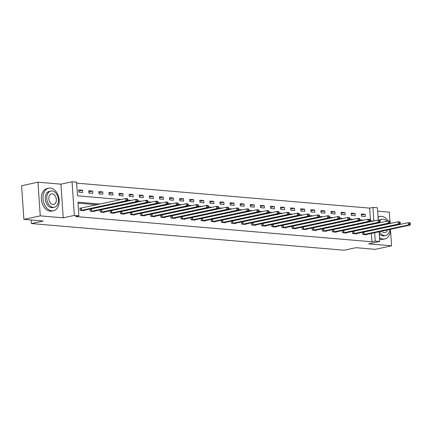 <?xml version="1.0" encoding="UTF-8"?>
<svg xmlns="http://www.w3.org/2000/svg" width="432" height="432" viewBox="0 0 432 432"><rect width="100%" height="100%" fill="white"/><g stroke="black" fill="none" stroke-linecap="round" stroke-linejoin="round"><path stroke-width="0.65" d="M370.516 220.779L369.657 208.121L372.924 207.419L377.455 207.803L378.292 220.099M389.923 221.281L389.302 212.155L377.687 211.167M379.085 231.736L379.75 241.466L368.626 243.859L391.597 245.819L375.241 249.34L355.963 247.693L344.185 250.225L31.401 223.565L43.178 221.033L23.895 219.391L21.6 185.728L37.957 182.207L40.252 215.87L63.223 217.825L74.342 215.433L72.047 181.775L76.577 182.158L77.506 195.804L121.192 199.53M63.223 217.825L60.928 184.167L37.957 182.207M60.928 184.167L72.047 181.775M369.657 208.121L76.642 183.146M391.597 245.819L390.506 229.797M390.08 223.544L390.037 222.934M23.895 219.391L40.252 215.87M31.158 220.007L31.401 223.565M78.829 192.154L82.712 192.483L82.555 190.21L78.673 189.875L78.829 192.154M88.922 193.012L92.804 193.342L92.648 191.068L88.765 190.739L88.922 193.012M99.014 193.871L102.897 194.206L102.746 191.927L98.863 191.597L99.014 193.871M109.112 194.735L112.995 195.064L112.838 192.791L108.956 192.456L109.112 194.735M119.205 195.593L123.088 195.923L122.931 193.649L119.048 193.32L119.205 195.593M129.298 196.452L133.18 196.787L133.024 194.508L129.141 194.179L129.298 196.452M139.39 197.316L143.273 197.645L143.122 195.372L139.239 195.037L139.39 197.316M149.488 198.175L153.371 198.504L153.214 196.231L149.332 195.901L149.488 198.175M159.581 199.033L163.463 199.368L163.307 197.089L159.424 196.76L159.581 199.033M169.673 199.897L173.556 200.227L173.399 197.953L169.517 197.618L169.673 199.897M179.766 200.756L183.649 201.085L183.497 198.812L179.615 198.482L179.766 200.756M189.864 201.614L193.747 201.949L193.59 199.67L189.707 199.341L189.864 201.614M199.957 202.478L203.839 202.808L203.683 200.534L199.8 200.2L199.957 202.478M210.049 203.337L213.932 203.666L213.775 201.393L209.893 201.064L210.049 203.337M220.142 204.196L224.024 204.53L223.873 202.252L219.991 201.922L220.142 204.196M230.24 205.06L234.122 205.389L233.966 203.116L230.083 202.781L230.24 205.06M240.332 205.918L244.215 206.248L244.058 203.974L240.176 203.645L240.332 205.918M250.425 206.777L254.308 207.112L254.151 204.833L250.268 204.503L250.425 206.777M260.518 207.641L264.4 207.97L264.249 205.697L260.366 205.362L260.518 207.641M270.616 208.499L274.498 208.829L274.342 206.555L270.459 206.226L270.616 208.499M280.708 209.358L284.591 209.693L284.434 207.414L280.552 207.085L280.708 209.358M290.801 210.222L294.683 210.551L294.527 208.278L290.644 207.943L290.801 210.222M300.893 211.081L304.776 211.41L304.625 209.137L300.742 208.807L300.893 211.081M310.991 211.939L314.874 212.274L314.717 209.995L310.835 209.666L310.991 211.939M321.084 212.803L324.967 213.133L324.81 210.859L320.927 210.524L321.084 212.803M331.177 213.662L335.059 213.991L334.903 211.718L331.02 211.388L331.177 213.662M341.269 214.52L345.152 214.855L345.001 212.576L341.118 212.247L341.269 214.52M351.367 215.384L355.25 215.714L355.093 213.44L351.211 213.106L351.367 215.384M361.46 216.243L365.342 216.572L365.186 214.299L361.303 213.97L361.46 216.243M100.121 204.066L77.944 202.171L78.872 215.822L75.6 216.524L371.952 241.785L371.38 233.399M369.387 227.999L368.593 227.929M359.294 227.14L358.501 227.07M349.202 226.276L348.403 226.211M339.104 225.418L338.31 225.347M329.011 224.559L328.217 224.489M318.919 223.695L318.125 223.63M308.826 222.836L308.027 222.766M298.728 221.978L297.934 221.908M288.635 221.114L287.842 221.049M278.543 220.255L277.749 220.185M268.45 219.397L267.651 219.326M258.352 218.533L257.558 218.468M248.26 217.674L247.466 217.604M238.167 216.815L237.373 216.745M228.074 215.951L227.275 215.887M217.976 215.093L217.183 215.023M207.884 214.234L207.09 214.164M197.791 213.37L196.997 213.305M187.699 212.512L186.899 212.441M177.601 211.653L176.807 211.583M167.508 210.789L166.714 210.724M157.415 209.93L156.622 209.86M147.323 209.072L146.524 209.002M137.225 208.208L136.431 208.143M127.132 207.349L126.338 207.279M117.04 206.491L116.246 206.42M106.947 205.627L106.148 205.562M96.849 204.768L78.008 203.159M80.962 208.159L79.915 208.073L80.071 210.346L83.948 210.676L83.927 210.341M90.013 209.034L90.164 211.205L94.046 211.54L94.019 211.205M91.055 209.023L90.342 208.964M100.111 209.893L100.256 212.069L104.139 212.398L104.117 212.063M101.147 209.882L100.44 209.822M110.203 210.751L110.349 212.927L114.232 213.257L114.21 212.922M111.245 210.74L110.533 210.681M120.296 211.615L120.447 213.786L124.324 214.121L124.303 213.786M121.338 211.604L120.625 211.545M130.388 212.474L130.54 214.65L134.422 214.979L134.401 214.645M131.431 212.463L130.723 212.404M140.486 213.332L140.632 215.509L144.515 215.838L144.493 215.503M141.523 213.322L140.816 213.262M150.579 214.196L150.725 216.367L154.607 216.702L154.586 216.367M151.621 214.186L150.908 214.126M160.672 215.055L160.823 217.231L164.705 217.561L164.678 217.226M161.714 215.044L161.001 214.985M170.764 215.914L170.915 218.09L174.798 218.419L174.776 218.084M171.806 215.903L171.099 215.843M180.862 216.778L181.008 218.948L184.891 219.283L184.869 218.948M181.899 216.767L181.192 216.707M190.955 217.636L191.101 219.812L194.983 220.142L194.962 219.807M191.997 217.625L191.284 217.566M201.047 218.495L201.199 220.671L205.081 221L205.054 220.666M202.09 218.484L201.377 218.425M211.14 219.359L211.291 221.53L215.174 221.864L215.152 221.53M212.182 219.348L211.475 219.289M221.238 220.217L221.384 222.394L225.266 222.723L225.245 222.388M222.275 220.207L221.567 220.147M231.331 221.076L231.476 223.252L235.359 223.582L235.337 223.247M232.373 221.065L231.66 221.006M241.423 221.94L241.574 224.111L245.457 224.446L245.43 224.111M242.465 221.929L241.753 221.87M251.516 222.799L251.667 224.975L255.55 225.304L255.528 224.969M252.558 222.788L251.851 222.728M261.614 223.657L261.76 225.833L265.642 226.163L265.621 225.828M262.651 223.646L261.943 223.587M271.706 224.521L271.852 226.692L275.735 227.027L275.713 226.692M272.749 224.51L272.036 224.451M281.799 225.38L281.95 227.556L285.833 227.885L285.806 227.551M282.841 225.369L282.128 225.31M291.892 226.238L292.043 228.415L295.925 228.744L295.904 228.409M292.934 226.228L292.226 226.168M301.99 227.102L302.135 229.273L306.018 229.608L305.996 229.273M303.026 227.092L302.319 227.032M312.082 227.961L312.228 230.137L316.111 230.467L316.089 230.132M313.124 227.95L312.412 227.891M322.175 228.82L322.326 230.996L326.209 231.325L326.182 230.99M323.217 228.809L322.504 228.749M332.267 229.684L332.419 231.854L336.301 232.189L336.28 231.854M333.31 229.673L332.602 229.613M342.365 230.542L342.511 232.718L346.394 233.048L346.372 232.713M343.402 230.531L342.695 230.472M352.458 231.401L352.604 233.577L356.486 233.906L356.465 233.572M353.5 231.39L352.787 231.331M362.551 232.265L362.702 234.436L366.584 234.77L366.557 234.436M363.593 232.254L362.88 232.195M379.75 241.466L375.219 241.078L374.647 232.691M371.952 241.785L375.219 241.078M78.872 215.822L74.342 215.433M373.847 220.973L372.924 207.419M127.764 200.086L131.29 200.389M137.857 200.95L141.383 201.247M103.091 212.312L147.636 202.694L147.895 200.88L147.247 200.826L147.312 201.733L151.475 202.111M158.042 202.667L161.568 202.97M168.14 203.531L171.666 203.828M178.232 204.39L181.759 204.692M188.325 205.249L191.851 205.551M198.418 206.113L201.949 206.41M208.516 206.971L212.042 207.274M173.75 218.333L218.295 208.721L218.554 206.901L217.906 206.847L217.966 207.76L222.134 208.132M228.701 208.694L232.227 208.991M238.793 209.552L242.325 209.855M248.891 210.411L252.418 210.713M258.984 211.275L262.51 211.572M269.077 212.134L272.603 212.436M279.169 212.992L282.701 213.295M289.267 213.856L292.793 214.153M299.36 214.715L302.886 215.017M264.595 226.076L309.139 216.464L309.398 214.645L308.75 214.591L308.815 215.503L312.979 215.876M319.545 216.437L323.077 216.734M329.643 217.296L333.169 217.598M339.736 218.155L343.262 218.457M349.828 219.019L353.354 219.316M359.921 219.877L363.452 220.18M370.019 220.736L373.545 221.038M372.659 227.297L371.866 227.227M362.567 226.433L361.768 226.368M352.469 225.574L351.675 225.504M342.376 224.716L341.582 224.645M332.284 223.852L331.49 223.787M322.191 222.993L321.392 222.923M312.093 222.134L311.299 222.064M302 221.27L301.207 221.206M291.908 220.412L291.114 220.342M281.815 219.553L281.016 219.483M271.717 218.689L270.923 218.624M261.625 217.831L260.831 217.76M251.532 216.972L250.738 216.902M241.439 216.108L240.64 216.043M231.341 215.249L230.548 215.179M221.249 214.391L220.455 214.321M211.156 213.527L210.362 213.462M201.064 212.668L200.264 212.598M190.966 211.81L190.172 211.739M180.873 210.946L180.079 210.881M170.78 210.087L169.987 210.017M160.688 209.228L159.889 209.158M150.59 208.364L149.796 208.3M140.497 207.506L139.703 207.436M130.405 206.647L129.611 206.577M120.312 205.783L119.513 205.718M110.214 204.925L109.42 204.854M78.754 191.025L82.555 190.21M88.846 191.889L92.648 191.068M98.939 192.748L102.746 191.927M109.031 193.606L112.838 192.791M119.129 194.47L122.931 193.649M129.222 195.329L133.024 194.508M139.315 196.187L143.122 195.372M149.407 197.051L153.214 196.231M159.505 197.91L163.307 197.089M169.598 198.769L173.399 197.953M179.69 199.633L183.497 198.812M189.783 200.491L193.59 199.67M199.881 201.35L203.683 200.534M209.974 202.214L213.775 201.393M220.066 203.072L223.873 202.252M230.159 203.931L233.966 203.116M240.257 204.795L244.058 203.974M250.349 205.654L254.151 204.833M260.442 206.512L264.249 205.697M270.535 207.376L274.342 206.555M280.633 208.235L284.434 207.414M290.725 209.093L294.527 208.278M300.818 209.957L304.625 209.137M310.91 210.816L314.717 209.995M321.008 211.675L324.81 210.859M331.101 212.539L334.903 211.718M341.194 213.397L345.001 212.576M351.292 214.256L355.093 213.44M361.384 215.12L365.186 214.299M81.113 210.438L125.831 200.837L127.451 200.977L82.906 210.589M79.931 208.294L125.68 198.563L127.294 198.704L127.705 199.157L127.062 199.103L127.121 200.016L127.769 200.07L127.705 199.157M127.121 200.016L125.831 200.837L125.68 198.563L127.062 199.103M127.451 200.977L127.769 200.07M50.317 188.098A11.529 7.933 77.9 0 0 48.67 188.201A11.529 7.933 77.9 0 0 43.13 199.962A11.529 7.933 77.9 0 0 51.872 210.843A11.529 7.933 77.9 0 0 53.519 210.74A11.529 7.933 77.9 0 0 59.06 198.979A11.529 7.933 77.9 0 0 50.317 188.098M48.67 188.201L47.034 188.552A11.529 7.933 77.9 0 0 41.494 200.313A11.529 7.933 77.9 0 0 50.236 211.194A11.529 7.933 77.9 0 0 51.883 211.091L53.519 210.74M54.346 207.263L52.839 207.587A8.3 5.713 -102.1 0 1 51.651 207.657A8.3 5.713 -102.1 0 1 45.36 199.827A8.3 5.713 -102.1 0 1 49.351 191.354L50.852 191.03A8.3 5.713 77.9 0 0 46.867 199.503A8.3 5.713 77.9 0 0 53.158 207.333A8.3 5.713 77.9 0 0 54.346 207.263A8.3 5.713 77.9 0 0 58.336 198.79A8.3 5.713 77.9 0 0 52.04 190.96A8.3 5.713 77.9 0 0 50.852 191.03M52.958 204.422A5.351 3.683 77.9 0 0 53.725 204.374A5.351 3.683 77.9 0 0 56.295 198.92A5.351 3.683 77.9 0 0 52.24 193.871A5.351 3.683 77.9 0 0 51.473 193.919A5.351 3.683 77.9 0 0 48.902 199.373A5.351 3.683 77.9 0 0 52.958 204.422M388.093 220.941A11.529 7.933 77.9 0 0 381.607 216.335A11.529 7.933 77.9 0 0 379.96 216.437A11.529 7.933 77.9 0 0 378.097 217.215M379.485 237.589A11.529 7.933 77.9 0 0 383.162 239.08A11.529 7.933 77.9 0 0 384.809 238.977A11.529 7.933 77.9 0 0 390.506 229.279M379.96 216.437L378.324 216.794A11.529 7.933 77.9 0 0 378.07 216.853M379.577 238.945A11.529 7.933 77.9 0 0 381.526 239.436A11.529 7.933 77.9 0 0 383.173 239.333L384.809 238.977M379.431 231.665A8.3 5.713 77.9 0 0 384.448 235.575A8.3 5.713 77.9 0 0 385.636 235.499L384.129 235.823A8.3 5.713 -102.1 0 1 382.941 235.899A8.3 5.713 -102.1 0 1 379.231 233.847M379.258 220.18A8.3 5.713 -102.1 0 1 380.641 219.596L382.142 219.272A8.3 5.713 77.9 0 0 379.944 220.541M386.98 221.179A8.3 5.713 77.9 0 0 383.33 219.197A8.3 5.713 77.9 0 0 382.142 219.272M381.71 231.174A5.351 3.683 77.9 0 0 384.248 232.664A5.351 3.683 77.9 0 0 385.015 232.616A5.351 3.683 77.9 0 0 387.434 229.943M385.636 235.499A8.3 5.713 77.9 0 0 389.713 229.451M91.211 211.297L135.929 201.701L137.543 201.836L92.999 211.448M90.023 209.158L135.772 199.422L137.387 199.562L137.803 200.021L137.155 199.967L137.214 200.875L137.862 200.929L137.803 200.021M137.214 200.875L135.929 201.701L135.772 199.422L137.155 199.967M137.543 201.836L137.862 200.929M147.636 202.694L146.021 202.559L145.865 200.286L147.485 200.421L147.895 200.88M101.304 212.155L146.021 202.559L147.312 201.733M100.116 210.017L145.865 200.286L147.247 200.826M111.397 213.019L156.114 203.418L157.734 203.558L113.184 213.17M110.209 210.875L155.957 201.145L157.577 201.285L157.988 201.739L157.34 201.685L157.405 202.597L158.053 202.651L157.988 201.739M157.405 202.597L156.114 203.418L155.957 201.145L157.34 201.685M157.734 203.558L158.053 202.651M121.495 213.878L166.207 204.282L167.827 204.417L123.282 214.029M120.307 211.739L166.055 202.003L167.67 202.144L168.08 202.603L167.438 202.549L167.497 203.456L168.145 203.51L168.08 202.603M167.497 203.456L166.207 204.282L166.055 202.003L167.438 202.549M167.827 204.417L168.145 203.51M131.587 214.736L176.305 205.141L177.919 205.276L133.375 214.893M130.399 212.598L176.148 202.867L177.763 203.002L178.178 203.461L177.53 203.407L177.59 204.314L178.238 204.374L178.178 203.461M177.59 204.314L176.305 205.141L176.148 202.867L177.53 203.407M177.919 205.276L178.238 204.374M141.68 215.6L186.397 205.999L188.012 206.14L143.467 215.752M140.492 213.457L186.241 203.726L187.861 203.866L188.271 204.32L187.623 204.266L187.688 205.178L188.33 205.232L188.271 204.32M187.688 205.178L186.397 205.999L186.241 203.726L187.623 204.266M188.012 206.14L188.33 205.232M151.772 216.459L196.49 206.863L198.11 206.998L153.56 216.61M150.584 214.321L196.333 204.584L197.953 204.725L198.364 205.184L197.716 205.13L197.78 206.037L198.428 206.091L198.364 205.184M197.78 206.037L196.49 206.863L196.333 204.584L197.716 205.13M198.11 206.998L198.428 206.091M161.87 217.318L206.582 207.722L208.202 207.857L163.658 217.474M160.682 215.179L206.431 205.448L208.046 205.583L208.456 206.042L207.814 205.988L207.873 206.896L208.521 206.955L208.456 206.042M207.873 206.896L206.582 207.722L206.431 205.448L207.814 205.988M208.202 207.857L208.521 206.955M218.295 208.721L216.68 208.58L216.524 206.307L218.138 206.447L218.554 206.901M171.963 218.182L216.68 208.58L217.966 207.76M170.775 216.038L216.524 206.307L217.906 206.847M182.056 219.04L226.773 209.444L228.388 209.579L183.843 219.191M180.868 216.902L226.616 207.166L228.236 207.306L228.647 207.765L227.999 207.711L228.064 208.618L228.706 208.672L228.647 207.765M228.064 208.618L226.773 209.444L226.616 207.166L227.999 207.711M228.388 209.579L228.706 208.672M192.148 219.899L236.866 210.303L238.486 210.438L193.936 220.055M190.96 217.76L236.709 208.03L238.329 208.165L238.739 208.624L238.091 208.57L238.156 209.477L238.804 209.536L238.739 208.624M238.156 209.477L236.866 210.303L236.709 208.03L238.091 208.57M238.486 210.438L238.804 209.536M202.246 220.763L246.958 211.162L248.578 211.302L204.034 220.914M201.058 218.619L246.807 208.888L248.422 209.029L248.832 209.482L248.189 209.428L248.249 210.341L248.897 210.395L248.832 209.482M248.249 210.341L246.958 211.162L246.807 208.888L248.189 209.428M248.578 211.302L248.897 210.395M212.339 221.621L257.056 212.026L258.671 212.161L214.126 221.773M211.151 219.483L256.9 209.747L258.514 209.887L258.93 210.346L258.282 210.292L258.341 211.199L258.989 211.253L258.93 210.346M258.341 211.199L257.056 212.026L256.9 209.747L258.282 210.292M258.671 212.161L258.989 211.253M222.431 222.48L267.149 212.884L268.763 213.019L224.219 222.637M221.243 220.342L266.992 210.611L268.612 210.746L269.023 211.205L268.375 211.151L268.439 212.058L269.082 212.117L269.023 211.205M268.439 212.058L267.149 212.884L266.992 210.611L268.375 211.151M268.763 213.019L269.082 212.117M232.524 223.344L277.241 213.743L278.861 213.883L234.311 223.495M231.336 221.2L277.085 211.469L278.705 211.61L279.115 212.063L278.467 212.009L278.532 212.922L279.18 212.976L279.115 212.063M278.532 212.922L277.241 213.743L277.085 211.469L278.467 212.009M278.861 213.883L279.18 212.976M242.622 224.203L287.334 214.607L288.954 214.742L244.409 224.354M241.434 222.064L287.183 212.328L288.797 212.468L289.208 212.927L288.565 212.873L288.625 213.781L289.273 213.835L289.208 212.927M288.625 213.781L287.334 214.607L287.183 212.328L288.565 212.873M288.954 214.742L289.273 213.835M252.715 225.061L297.432 215.465L299.047 215.6L254.502 225.218M251.527 222.923L297.275 213.192L298.89 213.327L299.306 213.786L298.658 213.732L298.717 214.639L299.365 214.699L299.306 213.786M298.717 214.639L297.432 215.465L297.275 213.192L298.658 213.732M299.047 215.6L299.365 214.699M309.139 216.464L307.525 216.324L307.368 214.051L308.988 214.191L309.398 214.645M262.807 225.925L307.525 216.324L308.815 215.503M261.619 223.781L307.368 214.051L308.75 214.591M272.9 226.784L317.617 217.188L319.237 217.323L274.687 226.935M271.712 224.645L317.461 214.909L319.081 215.05L319.491 215.509L318.843 215.455L318.908 216.362L319.556 216.416L319.491 215.509M318.908 216.362L317.617 217.188L317.461 214.909L318.843 215.455M319.237 217.323L319.556 216.416M282.998 227.642L327.71 218.047L329.33 218.182L284.785 227.799M281.81 225.504L327.559 215.773L329.173 215.908L329.584 216.367L328.941 216.313L329 217.22L329.648 217.28L329.584 216.367M329 217.22L327.71 218.047L327.559 215.773L328.941 216.313M329.33 218.182L329.648 217.28M293.09 228.506L337.808 218.905L339.422 219.046L294.878 228.658M291.902 226.363L337.651 216.632L339.266 216.772L339.682 217.226L339.034 217.172L339.093 218.084L339.741 218.138L339.682 217.226M339.093 218.084L337.808 218.905L337.651 216.632L339.034 217.172M339.422 219.046L339.741 218.138M303.183 229.365L347.9 219.769L349.515 219.904L304.97 229.516M301.995 227.227L347.744 217.49L349.364 217.631L349.774 218.09L349.126 218.036L349.191 218.943L349.834 218.997L349.774 218.09M349.191 218.943L347.9 219.769L347.744 217.49L349.126 218.036M349.515 219.904L349.834 218.997M313.276 230.224L357.993 220.628L359.613 220.763L315.063 230.38M312.093 228.085L357.836 218.354L359.456 218.489L359.867 218.948L359.219 218.894L359.284 219.802L359.932 219.861L359.867 218.948M359.284 219.802L357.993 220.628L357.836 218.354L359.219 218.894M359.613 220.763L359.932 219.861M323.374 231.088L368.086 221.486L369.706 221.627L325.161 231.239M322.186 228.944L367.934 219.213L369.549 219.353L369.959 219.807L369.317 219.753L369.376 220.666L370.024 220.72L369.959 219.807M369.376 220.666L368.086 221.486L367.934 219.213L369.317 219.753M369.706 221.627L370.024 220.72M333.466 231.946L378.184 222.35L379.798 222.485L335.254 232.097M332.278 229.808L378.027 220.072L379.647 220.212L380.057 220.671L379.409 220.617L379.469 221.524L380.117 221.578L380.057 220.671M379.469 221.524L378.184 222.35L378.027 220.072L379.409 220.617M379.798 222.485L380.117 221.578M343.559 232.805L388.276 223.209L389.891 223.344L345.346 232.961M342.371 230.666L388.12 220.936L389.74 221.071L390.15 221.53L389.502 221.476L389.567 222.383L390.209 222.442L390.15 221.53M389.567 222.383L388.276 223.209L388.12 220.936L389.502 221.476M389.891 223.344L390.209 222.442M353.651 233.669L398.369 224.068L399.989 224.208L355.439 233.82M352.469 231.525L398.212 221.794L399.832 221.935L400.243 222.388L399.595 222.334L399.659 223.247L400.307 223.301L400.243 222.388M399.659 223.247L398.369 224.068L398.212 221.794L399.595 222.334M399.989 224.208L400.307 223.301M363.749 234.527L408.461 224.932L410.081 225.067L365.537 234.679M362.561 232.389L408.31 222.653L409.925 222.793L410.341 223.252L409.693 223.198L409.752 224.105L410.4 224.159L410.341 223.252M409.752 224.105L408.461 224.932L408.31 222.653L409.693 223.198M410.081 225.067L410.4 224.159M81.248 210.416L81.097 208.143M81.54 210.368L81.389 208.094M91.346 211.28L91.19 209.007M91.633 211.232L91.481 208.958M101.439 212.139L101.282 209.866M101.731 212.09L101.574 209.817M111.532 212.998L111.375 210.724M111.823 212.949L111.667 210.676M121.624 213.862L121.473 211.588M121.916 213.813L121.765 211.54M131.722 214.72L131.566 212.447M132.014 214.672L131.857 212.398M141.815 215.579L141.658 213.305M142.106 215.53L141.95 213.257M151.907 216.443L151.751 214.169M152.199 216.394L152.042 214.121M162 217.301L161.849 215.028M162.292 217.253L162.14 214.979M172.098 218.16L171.941 215.887M172.39 218.111L172.233 215.838M182.191 219.024L182.034 216.751M182.482 218.975L182.326 216.702M192.283 219.883L192.127 217.609M192.575 219.834L192.418 217.561M202.376 220.741L202.225 218.468M202.667 220.693L202.516 218.419M212.474 221.605L212.317 219.332M212.765 221.557L212.609 219.283M222.566 222.464L222.41 220.19M222.858 222.415L222.701 220.142M232.659 223.322L232.502 221.049M232.951 223.274L232.794 221M242.752 224.186L242.6 221.913M243.043 224.138L242.892 221.864M252.85 225.045L252.693 222.772M253.141 224.996L252.985 222.723M262.942 225.904L262.786 223.63M263.234 225.855L263.077 223.582M273.035 226.768L272.878 224.494M273.326 226.719L273.17 224.446M283.127 227.626L282.976 225.353M283.419 227.578L283.268 225.304M293.225 228.485L293.069 226.211M293.517 228.436L293.36 226.163M303.318 229.349L303.161 227.075M303.61 229.3L303.453 227.027M313.411 230.207L313.254 227.934M313.702 230.159L313.546 227.885M323.503 231.066L323.352 228.793M323.795 231.017L323.644 228.744M333.601 231.93L333.445 229.657M333.893 231.881L333.736 229.608M343.694 232.789L343.537 230.515M343.985 232.74L343.829 230.467M353.786 233.647L353.635 231.374M354.078 233.599L353.921 231.325M363.879 234.511L363.728 232.238M364.171 234.463L364.019 232.189"/></g></svg>
